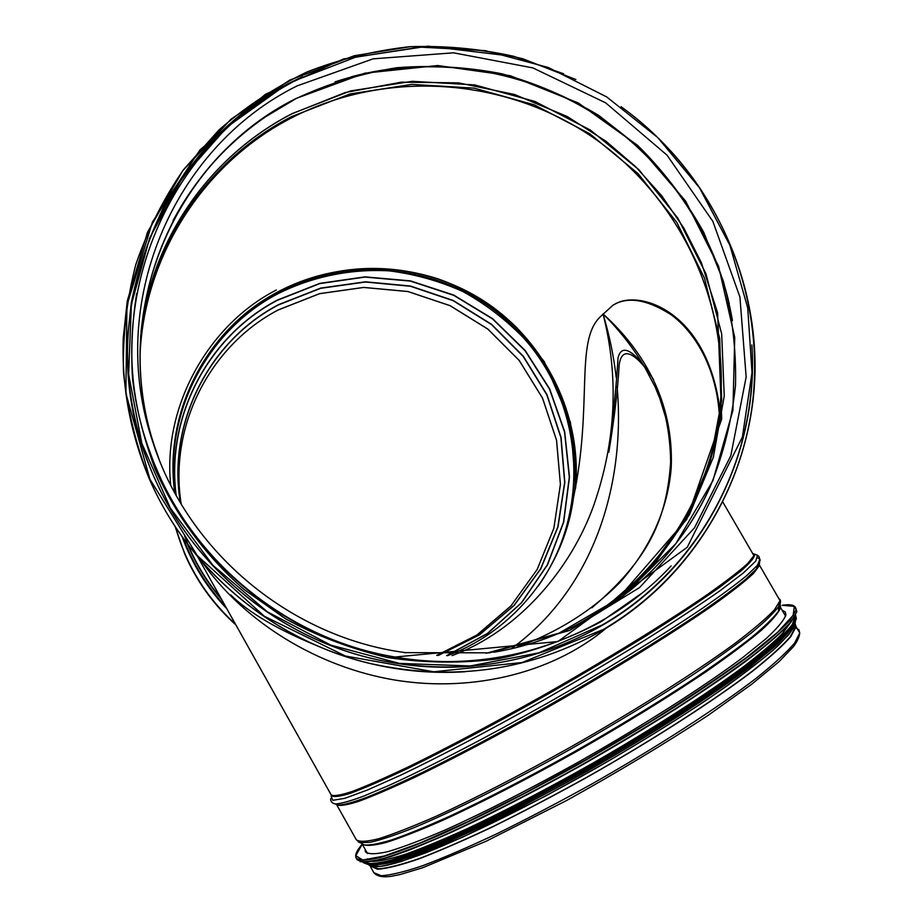 <?xml version="1.0" encoding="UTF-8"?>
<svg xmlns="http://www.w3.org/2000/svg" width="923" height="923" viewBox="0 0 923 923"><rect width="100%" height="100%" fill="white"/><g stroke="black" fill="none" stroke-linecap="round" stroke-linejoin="round"><path stroke-width="1.38" d="M653.588 379.757C641.139 359.566 622.379 341.222 619.16 364.897C617.914 388.387 614.487 417.473 608.845 452.143M610.034 440.859C614.176 407.251 616.841 379.63 618.006 357.997C622.644 338.441 641.381 359.832 653.38 379.353M230.773 595.012C248.829 612.56 277.027 629.232 315.354 645.027M483.514 659.553C453.735 663.026 423.911 662.218 394.052 657.118C289.314 639.777 195.422 564.841 155.687 466.773M516.684 647.3C557.619 632.29 591.908 610.795 619.552 582.828C653.149 545.366 668.54 504.27 671.24 467.188C673.778 402.197 643.908 350.832 603.031 313.924C618.352 329.015 631.724 345.883 643.123 364.539M644.623 367.031L655.238 387.164L659.945 398.828L665.575 417.196C668.771 431.629 670.456 446.651 670.64 462.261C666.66 518.599 649.492 558.957 591.839 607.819M616.195 377.472C613.737 356.013 609.342 334.83 603.031 313.924C619.137 377.426 616.01 441.332 593.639 505.654C571.21 568.003 519.487 630.721 452.074 655.607M511.515 648.557C597.412 585.909 625.344 478.852 617.118 386.599M447.632 655.63C514.884 630.547 564.218 567.703 573.402 498.143L573.598 497.082C592.981 404.62 574.821 341.51 600.077 316.993L612.826 305.328C627.328 296.26 646.562 299.26 670.513 314.328C691.904 329.523 715.475 362.958 719.259 413.285L719.179 414.692C708.229 502.897 652.849 584.663 572.145 627.282M202.056 561.888C241.215 617.683 309.551 663.706 388.26 678.866C466.842 693.761 550.754 674.782 606.134 628.217M614.314 304.486C638.589 288.818 709.002 310.855 720.24 412.719L719.259 413.285M591.447 617.129C662.576 572.179 710.145 495.732 720.171 414.127L720.24 412.719M794.853 624.294L795.361 627.04L790.134 636.928C782.243 645.973 769.563 657.441 752.107 671.321C713.479 700.799 652.734 739.923 587.789 776.705C555.334 794.703 524.206 811.075 494.393 825.831C466.138 839.249 441.471 850.014 420.403 858.125C401.863 864.563 387.937 868.128 378.626 868.82L371.115 866.189M795.038 623.244L796.064 626.682L790.792 636.639C782.819 645.765 770.036 657.314 752.418 671.309C713.444 701.019 652.169 740.442 586.797 777.408C554.146 795.488 522.856 811.917 492.94 826.685C464.615 840.103 439.936 850.833 418.915 858.875C400.455 865.22 386.656 868.681 377.519 869.235L370.077 865.82M782.185 610.299L785.208 611.88L785.923 614.856C784.031 620.244 777.374 628.217 765.94 638.808L742.219 657.926C703.499 686.908 642.846 725.616 578.283 762.144C529.94 789.107 483.687 812.655 445.797 829.719C422.296 839.838 403.086 847.118 388.156 851.56C375.938 854.34 368.358 854.433 365.427 851.814L365.116 849.31M790.215 623.037L782.462 633.501C773.566 642.512 760.702 653.507 743.857 666.475C707.133 693.819 652.376 729.008 593.247 762.929C547.962 788.507 506.035 810.371 467.476 828.542C443.628 839.376 423.08 847.891 405.843 854.11C390.787 858.909 379.63 861.355 372.373 861.413M787.757 632.647C769.528 656.322 687.623 713.998 590.847 768.859C494.093 823.778 405.751 862.705 379.249 864.482M372.996 864.378L371.531 864.02M220.805 597.989C207.156 581.894 196.253 564.172 188.096 544.801M188.027 544.628L184.542 535.709M671.136 565.914C603.665 638.716 496.782 675.071 394.813 656.968C284.976 638.901 187.381 557.515 150.357 453.124C96.43 311.132 164.525 144.83 294.322 80.993M297.125 85.885L373.123 58.841L453.574 52.819L532.883 67.898L605.673 102.845L667.052 155.179L712.868 221.382L739.923 297.021L746.153 376.999L730.785 455.812L694.511 527.794L639.535 587.593L569.537 630.478L489.513 652.849L405.474 652.63C290.664 637.597 187.681 551.723 152.803 441.921C105.637 304.463 172.774 147.311 297.125 85.885M159.171 459.527L154.833 447.205C108.683 312.701 174.297 158.756 296.064 98.473L364.827 73.171L437.698 65.521L510.292 75.721L578.352 102.984L637.955 145.615L685.639 201.122L718.59 266.297L734.731 337.391L732.931 410.239L712.994 480.468L675.832 543.682L623.463 595.785L558.911 633.224L486.19 653.288M172.982 220.77C195.584 178.324 226.527 143.607 265.836 116.633L295.971 98.634C328.115 83.624 361.701 73.321 396.717 67.748C432.068 64.945 467.153 66.964 501.962 73.817C536.148 83.335 568.441 97.227 598.842 115.49L640.447 148.176C665.356 173.362 686.435 201.387 703.684 232.25L723.344 281.134C732.262 315.285 736.312 349.99 735.516 385.249C731.881 420.346 723.39 454.289 710.041 487.067C671.852 572.041 589.232 636.501 493.805 652.238M156.391 452.27L153.945 444.898M351.594 76.713C431.041 55.345 518.218 68.037 588.782 110.264C659.08 152.976 710.802 223.92 729.228 303.679M335.061 81.882C418.65 54.122 513.165 65.221 588.689 110.437C663.937 156.125 717.656 234.269 732.435 320.616M141.034 331.322C151.972 238.296 210.929 155.214 292.268 113.541L350.532 90.939L412.258 81.305L474.641 84.904L534.913 101.449L590.443 130.12L638.808 169.613L677.897 218.209L705.957 273.785L721.682 333.953L724.232 396.048L713.341 457.289L689.308 514.849L653.046 565.972L606.065 608.142M140.584 337.518C150.299 243.303 209.463 158.675 291.668 116.563L349.967 93.973L411.727 84.397L474.134 88.135L534.382 104.876L589.809 133.789L637.989 173.547L676.801 222.397L704.48 278.204L719.709 338.522L721.682 400.663L710.156 461.823L685.443 519.153L648.511 569.872L600.919 611.441M140.054 354.501C144.403 254.31 205.056 162.056 291.945 117.671C386.252 68.994 504.789 77.463 592.335 136.973C679.732 196.726 730.589 303.529 719.905 408.485M225.581 606.515C207.029 586.52 192.965 563.838 183.389 538.467M221.601 599.419C207.19 582.678 195.78 564.161 187.369 543.843M278.192 309.943L319.635 293.629L363.697 287.411L407.978 291.506L450.101 305.651L487.852 329.038L519.222 360.42L542.551 398.136L556.557 440.19L560.423 484.356L553.869 528.268L537.14 569.514L511.054 605.788L476.949 635.001L436.671 655.411L476.949 634.989L511.054 605.776L537.14 569.503L553.858 528.256L560.399 484.356L556.523 440.19L542.516 398.148L519.188 360.443L487.806 329.073L450.066 305.686L407.943 291.553L363.662 287.445L319.612 293.676L278.169 309.99C209.913 345.617 168.609 426.368 181.208 504.073C168.609 426.334 209.925 345.594 278.192 309.943M180.504 502.908C167.086 423.715 209.013 341.129 278.619 304.832L320.719 288.299L365.473 282.023L410.435 286.257L453.193 300.702L491.474 324.538L523.249 356.497L546.831 394.859L560.896 437.617L564.657 482.487L557.792 527.045L540.601 568.845L513.892 605.546L479.072 635.001L438.021 655.457M180.366 502.666C167.028 423.461 208.979 340.933 278.584 304.636L320.708 288.091L365.485 281.803L410.458 286.038L453.239 300.483L491.555 324.319L523.353 356.278L546.958 394.652L561.057 437.421L564.841 482.302L558.011 526.895L540.843 568.73L514.157 605.453L479.349 634.955L438.298 655.468M176.201 495.397C165.84 416.608 208.471 336.272 277.362 300.298L319.843 283.569L364.989 277.085L410.4 281.088L453.678 295.302L492.582 318.931L525.095 350.74L549.508 389.079L564.53 431.952L569.306 477.145L563.48 522.268L547.281 564.911L521.449 602.719L487.298 633.547L446.628 655.63M176.062 495.155C165.782 416.354 208.448 336.064 277.327 300.102L319.831 283.361L365 276.865L410.423 280.869L453.724 295.072L492.651 318.712L525.199 350.521L549.646 388.86L564.691 431.745L569.491 476.96L563.699 522.106L547.524 564.772L521.714 602.615L487.575 633.501L446.917 655.63M175.047 493.32C163.982 412.823 207.421 330.503 277.823 293.791C312.447 276.496 350.821 268.662 389.368 270.877C414.923 274.131 439.44 281.03 462.919 291.553C485.429 304.013 505.642 319.462 523.56 337.887C584.074 405.197 591.239 511.919 538.086 586.255M174.77 440.906C185.788 374.911 220.066 325.657 277.638 293.145C343.194 258.232 426.288 263.367 487.298 305.075C548.227 346.91 582.817 422.284 573.933 495.686M575.606 488.117L570.483 422.388L544.351 361.77L516.788 327.653C493.967 305.571 467.569 289.257 437.583 278.7C382.653 261.521 329.442 265.916 277.961 291.887C207.087 328.819 163.429 411.75 174.735 492.755C163.429 411.727 207.098 328.773 277.985 291.83C342.641 257.413 424.384 261.774 485.244 301.879C546.012 342.145 581.882 415.362 575.629 487.99M235.492 624.19C206.175 597.366 186.169 564.968 175.474 526.998M235.884 624.894C213.767 604.957 196.737 581.409 184.819 554.261L175.024 526.318M186.965 559.015C198.803 584.259 215.128 606.249 235.93 624.975C215.359 606.457 199.16 584.755 187.357 559.846M153.091 487.113C193.784 574.625 277.015 641.981 371.369 663.799C402.463 671.079 433.798 673.721 465.354 671.736M563.607 73.771L513.776 56.326C479.256 48.642 444.321 45.458 408.993 46.785C373.85 50.719 339.814 59.13 306.886 72.029C274.996 87.385 245.668 106.71 218.901 130.016L183.562 169.624C163.325 199.022 147.38 230.75 135.739 264.797C126.751 299.756 122.667 335.476 123.463 371.946C127.12 408.37 135.658 443.813 149.076 478.276C188.384 569.929 273.912 641.254 371.519 663.775C454.474 681.832 531.833 670.49 603.596 629.717C693.138 576.99 750.087 480.237 754.76 379.203C758.948 278.054 711.679 177.608 631.805 114.775M513.003 56.338L428.018 46.15L343.425 58.98L265.432 94.284L200.003 149.884L152.468 221.97L126.924 305.282L125.897 393.383L149.895 479.187L197.291 555.611L264.301 616.229L345.387 656.011L433.775 671.782L522.176 662.518L603.48 629.382C685.004 581.328 740.015 496.759 752.21 405.393C763.852 313.866 732.954 219.12 670.571 150.841M602.373 625.194C677.92 581.282 730.958 504.927 746.684 421.211M154.279 477.491C194.718 570.114 283.13 641.081 382.595 660.845C412.846 666.96 443.19 668.702 473.626 666.048M301.302 77.382C161.444 139.477 87.547 317.904 149.641 466.473C187.946 564.253 279.196 640.354 382.699 660.822C461.512 675.648 534.809 663.752 602.615 625.148C701.111 568.383 759.121 456.4 751.922 346.113M282.623 87.247L227.416 126.751L182.293 177.793L149.641 238.03L131.366 304.613L128.632 374.207L141.796 443.259L170.363 508.123L212.936 565.326L267.324 611.799L330.619 645.062L399.451 663.406L470.142 665.968L538.997 652.815L602.511 624.825C694.454 571.695 751.668 470.384 752.176 367.089M752.303 552.854L753.941 555.681L747.584 563.641C738.919 571.429 725.513 581.732 707.364 594.539C667.421 621.987 605.811 659.922 540.878 696.761C492.328 724.036 446.178 748.438 408.704 766.736C385.514 777.72 366.708 785.969 352.251 791.449C340.541 795.291 333.515 796.434 331.149 794.876L197.776 556.904M719.179 414.692L720.171 414.127M778.47 597.942L779.358 599.477M752.66 553.465L754.426 554.1C755.233 556.731 750.78 562.349 741.042 570.922L718.948 587.789C699.242 601.634 675.082 617.568 646.469 635.612C615.86 654.465 583.394 673.755 549.07 693.473C497.462 722.64 448.047 748.841 408.347 768.178C383.922 779.716 364.435 788.138 349.886 793.468C338.429 796.941 332.199 797.426 331.172 794.922M753.306 554.596L754.783 554.538M755.799 554.619L757.495 555.254L755.799 561.069L743.442 572.906L720.182 590.616C699.438 605.153 674.078 621.837 644.104 640.666C612.099 660.303 578.352 680.251 542.862 700.511C489.686 730.358 439.59 756.618 400.409 775.32L367.481 789.996L344.775 798.326L332.776 800.322L331.184 796.422M757.714 558.034C761.048 558.484 760.875 560.976 757.195 565.499L746.684 575.652C735.885 584.49 721.175 595.347 702.553 608.222C662.356 635.393 604.969 670.56 545.124 704.491C485.302 738.158 428.572 767.463 389.045 785.381L363.685 796.122C350.302 801.083 340.887 803.691 335.441 803.968L333.272 803.322M759.041 561.98C760.171 563.122 759.375 565.361 756.641 568.718L746.211 578.859C735.504 587.674 720.921 598.473 702.472 611.268C662.633 638.255 605.811 673.121 546.543 706.718C501.351 732.054 460.415 753.756 423.715 771.813C401.205 782.6 382.168 791.126 366.627 797.391C353.324 802.295 343.944 804.868 338.487 805.11L335.984 804.175M758.775 562.672L759.56 565.361L753.376 573.552C744.861 581.478 731.627 591.897 713.664 604.796C674.09 632.405 612.872 670.34 548.124 707.099C498.628 734.846 454.508 758.083 415.777 776.82C392.425 787.757 373.388 795.938 358.678 801.372C346.679 805.168 339.329 806.264 336.641 804.671L356.278 839.699C359.093 842.088 366.604 841.764 378.788 838.719C393.694 834 412.939 826.454 436.521 816.082C474.56 798.626 521.091 774.732 569.814 747.515C634.886 710.675 696.15 671.886 735.412 643.066C753.191 629.544 766.182 618.479 774.397 609.872L780.05 600.677L777.801 596.777M779.15 598.854C781.193 600.158 781.008 602.742 778.585 606.619C773.797 613.057 764.89 621.698 751.864 632.509C736.508 644.508 717.494 658.168 694.834 673.49C657.811 697.892 616.437 723.078 570.726 749.061C510.823 782.623 453.724 811.132 413.931 827.712C395.506 835.027 380.98 839.884 370.342 842.295L359.982 842.664L358.182 841.776M779.681 603.85C781.02 605.292 780.627 607.726 778.516 611.164C773.762 617.625 764.948 626.244 752.06 637.008C736.854 648.938 718.048 662.506 695.642 677.713C659.01 701.907 618.087 726.851 572.871 752.557C527.656 777.766 486.594 798.983 449.686 816.232C427.037 826.42 407.885 834.265 392.252 839.745C378.845 843.818 369.408 845.537 363.939 844.891L361.781 843.668M779.543 604.323L780.604 607.588C778.677 612.768 772.055 620.51 760.748 630.813C746.695 642.523 728.293 656.276 705.53 672.094C667.675 697.569 624.34 724.232 575.548 752.072C526.698 779.347 482.844 801.914 443.986 819.774C420.461 830.123 401.124 837.703 385.976 842.514C373.469 845.699 365.554 846.218 362.197 844.06M795.845 627.882L798.914 629.774L799.733 633.005L794.565 643.135C786.661 652.376 773.924 664.041 756.352 678.128C717.483 708.033 656.265 747.572 590.858 784.55C558.196 802.618 526.883 819.013 496.932 833.734C468.549 847.083 443.825 857.732 422.746 865.682C404.216 871.923 390.348 875.269 381.141 875.708L373.85 872.685L370.423 866.57M779.266 605.107L779.912 607.945L779.231 610.126M779.416 604.68L778.539 609.653M782.219 605.315L794.311 606.353L793.203 615.283L777.547 632.324L747.076 657.014C719.686 676.894 686.712 698.884 648.154 722.963L587.04 759.029L525.049 792.938L467.661 821.747L419.573 843.195L384.072 856.048L362.762 860.04L355.805 855.713L362.231 844.164C356.774 850.441 354.744 855.044 356.116 857.952C359.22 860.651 367.146 860.559 379.918 857.652C395.506 853.014 415.569 845.422 440.133 834.865C479.729 817.04 528.118 792.419 578.709 764.209C612.422 744.976 644.6 725.755 675.244 706.522C704.157 687.82 729.147 670.698 750.203 655.168C768.513 640.931 781.85 629.221 790.226 620.048L795.926 610.115C796.237 605.419 791.715 603.815 782.346 605.269L782.219 605.315M792.28 605.315L795.268 607.022L796.826 611.661L791.149 621.629C782.796 630.836 769.459 642.581 751.16 656.841C730.128 672.394 705.149 689.527 676.236 708.253C645.592 727.497 613.414 746.73 579.702 765.952C529.11 794.161 480.71 818.77 441.09 836.561C416.515 847.095 396.429 854.663 380.83 859.278C368.046 862.151 360.097 862.22 356.97 859.486L356.163 858.044M795.799 608.142L796.826 611.661L791.196 621.871C782.819 631.136 769.494 642.904 751.207 657.164C730.174 672.717 705.218 689.85 676.328 708.564C645.719 727.785 613.564 747.007 579.886 766.217C546.174 784.919 513.903 801.937 483.075 817.293C453.897 831.254 428.514 842.48 406.928 850.948C387.983 857.686 373.827 861.447 364.447 862.232L356.97 859.486M795.476 608.372L796.768 611.557M795.661 615.249L787.307 626.267C777.697 635.832 763.783 647.542 745.565 661.399C705.853 690.612 646.723 728.259 583.763 764.036C535.64 790.953 491.774 813.578 452.178 831.9C427.891 842.699 407.355 850.96 390.567 856.671C376.18 860.859 366.039 862.509 360.143 861.632M795.338 615.883L792.372 624.421C785.9 632.67 774.42 643.504 757.956 656.922C738.677 671.69 715.256 688.189 687.693 706.407C658.249 725.259 626.913 744.284 593.697 763.506C543.589 791.842 494.728 817.028 453.978 835.661C428.549 846.795 407.481 854.986 390.775 860.236C376.872 863.743 367.804 864.401 363.581 862.209M795.568 615.433L795.88 617.879L790.376 627.813C782.196 636.962 769.124 648.604 751.137 662.726C711.391 692.735 648.984 732.712 582.471 770.336C549.266 788.75 517.457 805.491 487.067 820.582C458.293 834.3 433.256 845.306 411.946 853.59C393.244 860.155 379.284 863.79 370.054 864.493L362.831 861.805M363.316 862.659L370.734 865.52C380.045 864.851 394.063 861.24 412.8 854.675C434.133 846.403 459.192 835.407 487.99 821.689C518.426 806.587 550.235 789.846 583.394 771.466C649.827 733.877 712.106 693.934 751.772 663.937C769.713 649.815 782.762 638.151 790.942 628.932L796.376 618.733L795.557 615.468L796.376 618.733L790.896 628.701C782.727 637.862 769.655 649.515 751.68 663.649C711.945 693.681 649.538 733.681 583.024 771.316C549.808 789.719 518.011 806.46 487.609 821.539C458.823 835.246 433.787 846.241 412.466 854.513C393.752 861.067 379.78 864.689 370.55 865.37L363.051 862.186M795.834 616.437L796.318 618.641M795.545 621.744C792.188 627.802 784.827 636.016 773.451 646.377C759.756 657.903 742.346 671.148 721.221 686.101C686.435 709.972 646.4 735.066 601.115 761.383C555.473 787.377 512.761 809.875 472.98 828.877C448.255 840.288 426.726 849.425 408.404 856.279C392.217 861.736 379.907 864.816 371.461 865.509M793.907 622.863C791.842 628.482 785.219 636.582 774.039 647.15L750.987 666.106C713.433 694.673 654.799 732.55 591.424 768.732C542.839 795.995 498.616 818.747 458.743 836.999C434.41 847.649 414.023 855.621 397.594 860.894C383.703 864.574 374.265 865.612 369.269 864.02M367.435 859.475L367.585 858.771M794.807 623.256C793.526 628.517 787.607 636.316 777.051 646.654C763.748 658.399 746.049 672.186 723.955 688.039C687.058 713.583 644.162 740.442 595.277 768.617C531.06 804.983 468.572 835.869 425.78 852.817C406.051 860.155 390.764 864.701 379.907 866.432L369.973 865.359M368.935 864.459L368.277 863.201M150.357 453.124C96.419 311.132 164.502 144.692 294.437 80.82L355.39 57.261L419.919 47.108L485.175 50.615L548.32 67.494L606.688 96.915L657.799 137.596L699.484 187.773L729.92 245.345L747.722 307.89L752.003 372.719L742.392 437.006L687.254 547.247L557.884 641.554L394.052 657.118M265.836 116.633C162.713 184.877 113.252 324.884 154.833 447.205L152.803 441.921C187.669 551.712 290.664 637.597 405.474 652.63L404.701 652.792M628.413 591.897C663.96 563.053 691.177 528.106 710.041 487.067M616.576 600.262L686.724 519.372L721.705 418.95L717.621 312.862L701.399 262.778L683.816 228.05L661.814 195.895L635.797 166.855L606.203 141.415L567.241 116.529L514.503 94.481L458.535 82.862L401.424 82.17L345.248 92.531L292.176 113.702C210.848 155.399 151.903 238.48 141.011 331.553M276.369 289.995C208.667 324.561 162.39 406.316 170.72 485.106M182.096 536.644C191.996 563.768 206.925 587.824 226.873 608.811M184.865 554.365L175.012 526.306M621.075 106.699C705.345 167.513 757.056 269.02 755.002 372.5C752.476 475.864 695.169 575.802 603.607 629.717C531.833 670.479 454.474 681.832 371.519 663.775L371.369 663.799C276.692 641.9 193.253 574.175 152.676 486.248M575.848 79.505L522.903 58.818C485.936 49.565 448.428 45.504 410.343 46.669L354.259 55.738L289.695 80.139L231.062 119.148L182.766 170.686L147.449 232.354L127.259 301.048L123.244 338.083C121.605 386.287 130.224 433.025 149.076 478.276M751.864 344.937C759.525 455.57 701.48 568.164 602.627 625.148C534.821 663.752 461.512 675.648 382.699 660.822L382.595 660.845C279.173 640.377 187.98 564.345 149.711 466.623M302.606 76.759C273.496 91.562 246.649 109.756 222.051 131.331C199.045 154.649 179.281 180.573 162.771 209.094C148.326 238.826 137.85 270.047 131.32 302.744L127.951 333.653C125.551 379.111 132.785 423.38 149.641 466.473M136.708 293.399C132.174 321.562 130.789 350.013 132.543 378.742C135.658 406.27 143.123 436.244 154.926 468.676C175.382 514.803 205.794 556.05 244.145 589.543L285.553 618.814C316.451 635.797 350.463 648.707 387.614 657.545C424.742 663.129 461.731 663.556 498.582 658.791C534.821 651.13 569.087 638.704 601.392 621.537L641.843 593.212M722.951 502.274L753.941 555.681L754.426 554.1L757.495 555.254C760.252 556.869 760.148 560.284 757.195 565.499L756.641 568.718L759.56 565.361L780.05 600.677L778.585 606.619L778.516 611.164L780.604 607.588L785.6 616.195M757.991 564.23L759.029 566.018M336.607 804.602L335.441 803.968C332.153 803.345 330.549 801.591 330.619 798.683M362.035 843.818L356.347 839.826M362.151 844.026L367.504 853.556M796.064 626.682L799.733 633.005C799.376 636.893 797.299 641.427 793.492 646.608L779.104 661.606L751.472 684.416L708.022 715.429C664.514 743.95 617.372 772.32 566.572 800.529L486.052 841.28L422.734 867.712L399.936 874.589L391.467 876.25C383.149 877.577 377.299 876.423 373.907 872.8M795.072 622.748L793.342 628.044L788.577 634.828L773.636 649.757C756.756 664.064 734.362 680.839 706.43 700.084C675.821 720.332 642.362 741.111 606.076 762.421L544.801 796.434L462.135 837.403L401.632 861.413C382.11 867.055 376.388 867.551 369.362 865.462M794.484 625.529L795.361 627.04"/></g></svg>

